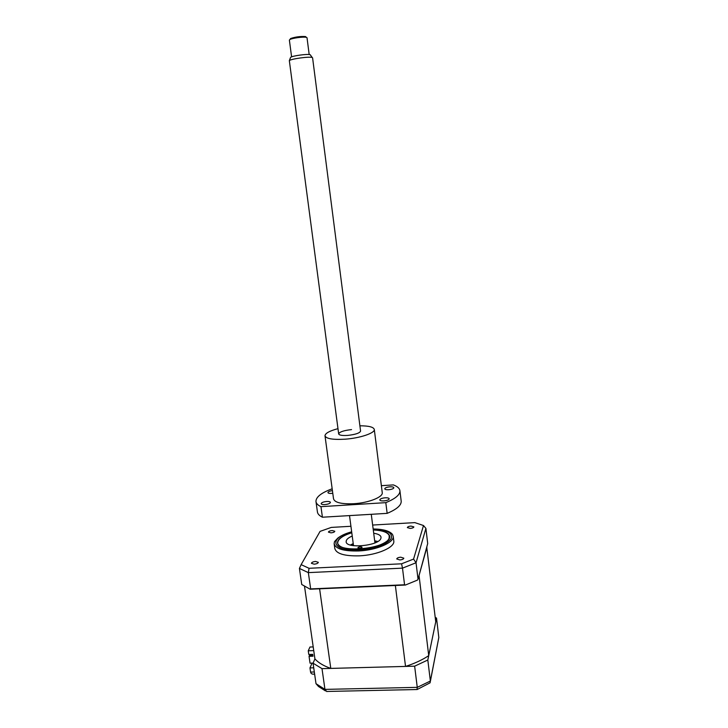 <?xml version="1.0" encoding="UTF-8"?>
<svg xmlns="http://www.w3.org/2000/svg" width="728" height="728" viewBox="0 0 728 728"><rect width="100%" height="100%" fill="white"/><g stroke="black" fill="none" stroke-linecap="round" stroke-linejoin="round"><path stroke-width="1.09" d="M426.735 547.147L435.744 621.821L428.728 655.637C422.431 659.859 414.705 663.454 405.532 666.42L330.785 668.404C323.651 665.911 318.364 662.744 314.924 658.904L313.058 663.199L316.007 683.692L318.491 686.495L325.462 690.918M313.058 663.199L322.004 668.641L414.642 666.175L427.818 660.014L436.527 618.081L435.217 617.344M436.527 618.081L438.82 637.51L430.385 681.281M322.004 668.641L324.952 689.389L326.799 691.573M414.642 666.175L417.262 687.359L417.007 689.562M427.818 660.014L430.366 681.035L430.084 682.819L417.326 689.425M312.057 663.126L309.973 667.913L310.574 672.081L314.323 671.98M309.973 667.913L313.723 667.813M313.531 666.53L313.431 665.802M314.623 674.073C312.285 674.447 310.938 673.782 310.574 672.081M351.779 532.641C342.451 535.544 337.692 538.938 337.492 542.833C338.738 547.438 345.973 549.585 359.195 549.276C374.993 548.612 390.718 541.814 389.753 536.372C388.852 532.477 383.356 530.303 373.273 529.847M410.983 526.08C408.772 526.298 407.553 526.808 407.343 527.591L410.219 528.41C412.43 528.191 413.65 527.682 413.859 526.899L410.983 526.08M400.728 557.193C398.307 557.43 396.978 558.021 396.742 558.958L399.827 559.941C402.256 559.705 403.585 559.113 403.812 558.176L400.728 557.193M315.606 561.452C313.095 561.716 311.702 562.335 311.42 563.308L314.141 564.173C316.662 563.909 318.054 563.299 318.336 562.325L315.606 561.452M332.241 530.539C329.948 530.776 328.683 531.303 328.428 532.123L330.994 532.851C333.288 532.614 334.561 532.086 334.807 531.267L332.241 530.539M334.188 544.043L334.789 548.43C336.19 553.699 344.362 556.174 359.295 555.846C377.177 555.127 394.931 547.356 393.812 541.131L393.766 540.804M351.67 531.795C345.664 533.488 341.041 535.59 337.801 538.101L334.507 541.623L334.134 543.67C335.535 548.866 343.707 551.296 358.649 550.96C376.549 550.213 394.321 542.506 393.211 536.363L392.519 534.443C389.726 530.967 383.274 529.138 373.155 528.956M372.654 525.043L414.842 522.622L423.496 525.525L413.568 559.077L416.043 562.762L418.036 579.251L417.453 580.098L405.396 585.039L404.559 584.766L402.493 568.14L308.344 572.627L299.426 568.441L301.738 584.502L310.183 589.225L310.665 588.907L308.344 572.627L309.045 568.295L301.128 564.637L299.426 568.441M418.036 579.251L427.7 543.579L425.907 528.391L423.496 525.525M310.183 589.225L405.396 585.039M310.665 588.907L404.559 584.766M301.128 564.637L320.074 531.376L331.331 527.409L350.932 526.28M413.568 559.077L401.574 563.8L402.493 568.14L416.043 562.762L425.907 528.391M401.574 563.8L309.045 568.295M351.797 532.769C344.581 534.98 340.076 537.637 338.293 540.731L337.91 541.769C333.679 553.526 386.131 549.758 389.161 537.974L389.161 535.426C387.423 532.177 382.136 530.366 373.291 529.984M357.967 547.583C359.496 546.573 360.851 546.455 362.044 547.219L362.016 547.365C360.496 548.375 359.132 548.503 357.939 547.729L357.967 547.583M373.71 533.251C378.278 533.942 380.726 535.298 381.053 537.31L380.871 538.42C378.842 545.936 345.691 548.957 346.146 541.623L346.428 540.294C347.22 538.756 349.158 537.346 352.234 536.035M350.414 545.035L353.235 543.589M374.683 540.813L377.777 541.486M353.271 543.88L350.869 544.753M375.448 542.688L374.82 541.896M374.884 541.951L375.757 542.551M396.332 585.439L318.909 588.843M426.899 547.256L418.864 576.194M352.643 545.545L353.335 544.744M314.924 658.904L304.577 586.704M330.785 668.404L319.637 589.043M428.728 655.637L419.11 576.048M405.532 666.42L395.395 585.712M313.204 646.919L309.964 647.019L308.253 650.787L313.741 650.623M312.876 655.482L309.382 655.582L309.054 656.319L312.985 656.201L312.712 654.363L308.79 654.472L308.253 650.787M312.585 655.491L312.803 654.991M313.104 663.099L310.046 663.181L309.054 656.319M353.38 544.68L352.998 545.609M377.259 541.332L374.72 541.104M290.181 39.139L290.627 38.529C295.286 36.919 300.173 36.264 305.305 36.546L305.887 36.755M307.016 37.756L306.233 37.31C303.43 36.609 292.192 38.129 289.917 39.512L289.38 40.095L291.6 56.875M290.463 57.74L290.599 57.394C291.901 55.847 308.208 53.654 310.21 54.755L310.356 54.828M312.594 57.867L312.248 57.539C309.937 56.284 290.836 58.859 289.334 60.624L338.684 433.979M351.542 429.593C343.88 430.439 339.594 431.868 338.666 433.879C339.139 435.226 342.133 435.735 347.656 435.417C355.391 434.552 359.696 433.124 360.578 431.122L312.585 57.821M385.158 497.797C381.909 498.134 380.116 498.835 379.77 499.899C380.016 500.664 381.363 501 383.811 500.91C387.069 500.573 388.87 499.872 389.207 498.807C388.952 498.034 387.605 497.697 385.158 497.797M389.926 486.805C386.796 487.132 385.057 487.796 384.73 488.788C384.966 489.507 386.277 489.817 388.661 489.726C391.8 489.398 393.539 488.734 393.857 487.742C393.621 487.023 392.301 486.704 389.926 486.805M332.414 490.59C329.648 491.027 328.155 491.682 327.928 492.556C328.137 493.229 329.338 493.511 331.549 493.42L332.778 493.284M326.708 501.474C323.378 501.829 321.521 502.557 321.139 503.658C321.348 504.368 322.586 504.677 324.843 504.586C328.191 504.231 330.048 503.503 330.43 502.402C330.212 501.692 328.974 501.383 326.708 501.474M337.974 428.656C329.602 430.894 325.27 433.251 324.988 435.726C325.989 438.729 332.705 439.885 345.136 439.184C359.996 438.156 375.011 433.078 374.301 429.511C373.664 427.054 368.859 425.816 359.896 425.798M325.016 435.945L333.524 498.789C334.625 502.538 341.323 504.185 353.635 503.73C368.341 502.948 383.083 497.16 382.255 492.71L382.227 492.474M332.186 488.916L331.722 488.943C321.312 492.856 316.052 496.996 315.952 501.346C316.125 503.394 317.79 505.168 320.957 506.661L385.804 502.648C395.322 498.744 400.027 494.822 399.936 490.881C399.681 488.442 397.497 486.45 393.357 484.903L381.372 485.685M320.957 506.661L322.413 517.217L387.15 513.358L385.804 502.648M316.016 501.838L317.39 511.711C317.572 513.832 319.246 515.661 322.413 517.217M387.15 513.358C396.633 509.382 401.319 505.359 401.21 501.283L401.164 500.882M316.007 683.692L324.952 689.389L417.262 687.359L430.366 681.035L438.82 637.51M351.679 531.886C327.809 537.919 331.595 551.824 358.84 550.077C375.175 548.639 385.913 544.89 391.072 538.847C393.22 533.023 387.26 529.775 373.173 529.101M327.145 691.454L416.971 689.525M393.812 541.131L393.211 536.363M392.519 534.443C389.435 531.121 382.983 529.311 373.164 529.001M337.91 541.769L337.492 542.278M389.161 535.426L389.644 535.772M290.627 38.529L289.917 39.512M305.305 36.546L306.233 37.31M290.599 57.394L289.334 60.624M310.21 54.755L312.248 57.539M349.513 515.597L353.508 545.682M371.271 514.305L374.947 542.906M307.016 37.71L309.182 54.545M374.301 429.511L382.255 492.71M399.936 490.881L401.21 501.283"/></g></svg>
